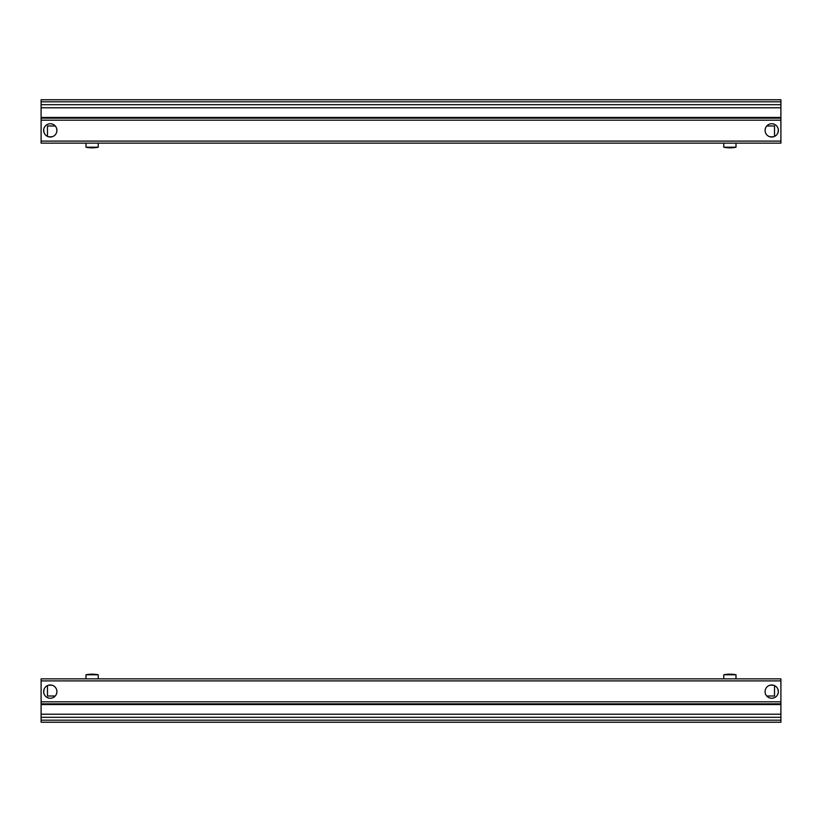 <?xml version="1.0" encoding="UTF-8"?>
<svg xmlns="http://www.w3.org/2000/svg" width="822" height="822" viewBox="0 0 822 822"><rect width="100%" height="100%" fill="white"/><g stroke="black" fill="none" stroke-linecap="round" stroke-linejoin="round"><path stroke-width="1.23" d="M56.913 130.39A6.638 6.638 0 0 0 50.286 123.752A6.638 6.638 0 0 0 43.648 130.39A6.638 6.638 0 0 0 50.286 137.017A6.638 6.638 0 0 0 56.913 130.39M778.352 130.39A6.638 6.638 0 0 0 771.714 123.752A6.638 6.638 0 0 0 765.087 130.39A6.638 6.638 0 0 0 771.714 137.017A6.638 6.638 0 0 0 778.352 130.39M43.905 131.407A2.805 2.805 0 0 1 43.843 131.982A2.805 2.805 0 0 0 43.648 130.246A2.805 2.805 0 0 1 43.905 131.407M780.9 107.774L780.9 118.142L41.1 118.142L41.1 99.77L780.9 99.77L780.9 107.774L41.1 107.774M780.9 118.142L780.9 120.187L41.1 120.187L41.1 143.141L780.9 143.141L780.9 120.187M41.1 118.142L41.1 120.187M773.348 136.812L770.08 136.812L773.348 136.812M766.741 126.002L774.519 126.002L774.519 136.401L774.519 126.002L766.741 126.002M51.92 136.812L48.652 136.812L51.92 136.812M47.481 136.401L47.481 126.002L55.259 126.002L47.481 126.002L47.481 136.401M778.157 131.982A2.805 2.805 0 0 1 778.352 130.246M778.157 690.018A2.805 2.805 0 0 0 778.352 691.754A2.805 2.805 0 0 1 778.157 690.018M773.348 685.188L770.08 685.188L773.348 685.188M774.519 695.998L774.519 685.599L774.519 695.998L766.741 695.998L774.519 695.998M47.481 685.599L47.481 695.998L55.259 695.998L47.481 695.998L47.481 685.599M51.92 685.188L48.652 685.188L51.92 685.188M41.1 722.23L780.9 722.23L41.1 722.23L41.1 714.226L780.9 714.226L780.9 678.859L778.095 678.859M765.087 691.61A6.638 6.638 0 0 0 771.714 698.248A6.638 6.638 0 0 0 778.352 691.61A6.638 6.638 0 0 0 771.714 684.983A6.638 6.638 0 0 0 765.087 691.61M43.648 691.61A6.638 6.638 0 0 0 50.286 698.248A6.638 6.638 0 0 0 56.913 691.61A6.638 6.638 0 0 0 50.286 684.983A6.638 6.638 0 0 0 43.648 691.61M780.9 678.859L41.1 678.859L41.1 714.226M780.9 722.23L780.9 714.226M41.1 703.858L780.9 703.858M43.843 690.018A2.805 2.805 0 0 1 43.648 691.754M723.761 678.859L723.761 674.78L735.998 674.78A30.917 30.917 0 0 0 730.748 674.174A30.917 25.03 90 0 1 732.988 674.369A30.722 18.033 90 0 0 732.392 674.369A30.917 25.03 -90 0 0 729.998 674.174A30.917 18.146 90 0 0 728.251 674.369A30.722 24.876 -90 0 0 727.84 674.359A30.722 24.876 -90 0 0 727.429 674.369A30.917 18.146 -90 0 1 729.165 674.174A30.917 25.03 -90 0 0 729.011 674.174A30.917 25.03 -90 0 0 726.771 674.369M729.731 674.174A30.917 15.803 -90 0 0 729.7 674.174A30.917 26.571 90 0 0 729.165 674.194A30.917 26.571 -90 0 1 729.176 674.174A30.917 25.03 90 0 1 729.761 674.174A30.917 18.146 -90 0 1 729.874 674.174M730.059 674.174L730.059 674.174A30.917 15.803 90 0 1 730.059 674.174A30.917 26.571 -90 0 1 730.583 674.194L730.594 674.194A30.917 25.03 90 0 1 730.748 674.174M86.002 678.859L86.002 674.78L98.239 674.78A30.917 30.917 0 0 0 92.865 674.174A30.917 22.543 90 0 0 92.845 674.174A30.917 21.156 90 0 1 94.869 674.369A30.722 22.4 90 0 0 94.119 674.369A30.917 21.156 -90 0 0 92.095 674.174A30.917 21.156 90 0 1 92.146 674.174A30.917 22.543 -90 0 1 92.845 674.204L92.845 674.215A30.917 29.53 90 0 0 92.763 674.174A30.917 9.134 90 0 1 92.845 674.184M92.095 674.174A30.917 22.543 90 0 0 89.937 674.369A30.722 21.033 -90 0 0 89.588 674.359A30.722 21.033 -90 0 0 89.238 674.369A30.917 22.543 -90 0 1 91.376 674.174A30.917 22.543 -90 0 1 91.396 674.174L91.396 674.204A30.917 29.53 -90 0 1 91.478 674.174L91.478 674.184M95.003 674.369A30.917 22.543 90 0 0 92.865 674.174M726.638 674.369A30.917 26.571 -90 0 1 728.878 674.184M730.881 674.184L730.881 674.184A30.917 30.917 0 0 1 735.998 674.78L735.998 678.859M88.653 674.369A30.917 29.53 -90 0 1 90.389 674.215M93.852 674.215L93.852 674.215A30.917 30.917 0 0 1 98.239 674.78L98.239 678.859L98.239 674.78M91.879 674.184A30.917 9.134 -90 0 0 91.787 674.174A30.917 29.53 90 0 0 91.396 674.184A30.917 30.917 0 0 0 86.002 674.78M95.588 147.641A30.917 30.917 0 0 0 98.239 147.22L98.239 143.141L98.239 147.22L86.002 147.22A30.917 30.917 0 0 0 88.653 147.641A30.722 1.295 -90 0 0 88.673 147.631A30.917 30.887 90 0 0 91.632 147.826A30.917 1.305 -90 0 0 91.756 147.631A30.722 30.691 90 0 0 92.27 147.641A30.722 30.691 90 0 0 92.773 147.631A30.917 1.305 90 0 1 92.65 147.826A30.917 30.887 90 0 0 95.609 147.631A30.722 1.295 90 0 1 95.588 147.641A30.722 1.295 90 0 1 95.568 147.631A30.917 30.887 -90 0 1 92.65 147.826A30.917 30.887 -90 0 1 92.609 147.826A30.917 1.305 90 0 1 92.485 147.641M91.591 147.826L91.591 147.826A30.917 30.887 -90 0 1 88.632 147.631A30.722 1.295 -90 0 0 88.653 147.641M730.881 147.816A30.917 30.917 0 0 0 735.998 147.22L735.998 143.141L735.998 147.22L723.761 147.22A30.917 30.917 0 0 0 728.878 147.816A30.917 26.571 -90 0 0 729.176 147.826A30.917 15.803 -90 0 1 727.665 147.631A30.722 26.407 -90 0 0 728.107 147.641A30.722 26.407 -90 0 0 728.549 147.631A30.917 15.803 90 0 0 730.059 147.826A30.917 26.571 -90 0 0 732.597 147.631A30.722 15.7 90 0 0 733.121 147.631A30.917 26.571 90 0 1 730.881 147.816A30.917 26.571 90 0 1 730.583 147.826L730.583 147.806M729.874 147.816A30.917 15.803 -90 0 1 729.7 147.826A30.917 26.571 90 0 1 729.176 147.806L729.176 147.755M726.638 147.631A30.917 26.571 -90 0 0 728.878 147.816A30.917 26.571 -90 0 1 726.638 147.631M90.389 147.785A30.917 26.571 -90 0 0 91.119 147.816A30.917 26.571 -90 0 0 91.417 147.826A30.917 15.803 -90 0 1 91.242 147.816M91.684 147.785A30.917 15.803 90 0 0 92.3 147.826A30.917 26.571 -90 0 0 92.598 147.816M93.852 147.785A30.917 26.571 90 0 1 93.122 147.816A30.917 26.571 90 0 1 92.824 147.826L92.824 147.826M780.9 117.454L41.1 117.454M780.9 141.096L41.1 141.096M780.9 101.815L41.1 101.815M41.1 704.546L780.9 704.546M41.1 701.813L780.9 701.813M41.1 680.904L780.9 680.904M41.1 720.185L780.9 720.185M780.9 104.692L41.1 104.692M41.1 717.308L780.9 717.308M729.011 674.174A30.917 30.917 0 0 0 723.761 674.78M86.002 143.141L86.002 147.22M723.761 143.141L723.761 147.22M93.122 147.816A30.917 30.917 0 0 0 98.239 147.22"/></g></svg>
